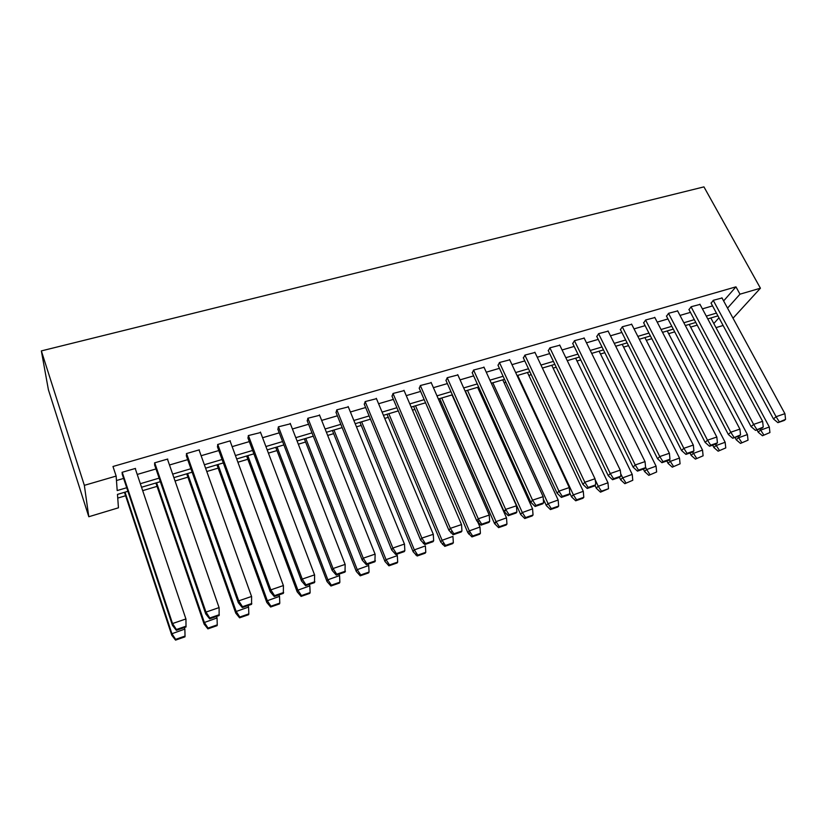<?xml version="1.0" encoding="UTF-8"?>
<svg xmlns="http://www.w3.org/2000/svg" width="827" height="827" viewBox="0 0 827 827"><rect width="100%" height="100%" fill="white"/><g stroke="black" fill="none" stroke-linecap="round" stroke-linejoin="round"><path stroke-width="1.24" d="M127.906 491.3L117.475 494.401L118.447 507.809L88.799 516.741L48.4 389.755L41.35 350.906L703.942 186.881L760.427 288.209L739.989 294.174L735.958 286.845L112.979 466.49L116.142 476.073L117.196 490.556L126.717 487.734M723.108 325.487L715.996 327.626M117.744 498.092L125.601 495.745M142.678 490.649L157.047 486.359M175.055 480.983L187.894 477.158M206.791 471.514L218.152 468.123M237.897 462.231L247.842 459.264M268.403 453.124L276.983 450.57M298.32 444.192L305.577 442.031M327.678 435.436L333.663 433.648M356.468 426.835L361.234 425.419M384.72 418.4L388.308 417.335M412.456 410.13L414.896 409.396M439.685 402.005L441.029 401.602M478.957 390.282L480.011 389.962M504.108 382.777L505.866 382.25M528.825 375.396L531.265 374.662M553.118 368.139L556.22 367.219M577.008 361.017L580.74 359.9M600.495 353.997L604.837 352.705M623.589 347.113L628.52 345.634M646.301 340.331L651.81 338.688M668.65 333.663L674.708 331.854M690.628 327.099L697.213 325.135M167.695 459.812L167.716 459.037L154.566 462.862L154.814 465.549M230.226 441.432L230.32 440.812L217.677 444.492L217.594 447.231M290.391 423.817L278.368 426.835L277.975 429.606M348.312 406.905L336.765 409.841L336.103 412.642M404.093 390.623L393.011 393.476L450.343 528.339L461.528 524.576L403.958 390.292M392.081 396.309L393.011 393.476M457.869 374.951L447.211 377.712L505.659 509.38L516.462 505.814L457.734 374.652M446.032 380.565L447.211 377.712M509.742 359.828L499.477 362.505L498.081 365.379M559.796 345.241L549.914 347.826L548.311 350.72M608.134 331.162L598.614 333.653L596.815 336.568M654.85 317.558L645.66 319.966L643.685 322.881M700.014 304.408L691.145 306.734L689.005 309.66M116.462 480.528L123.626 478.43M137.22 474.45L155.983 468.95M169.494 464.991L187.708 459.657M201.126 455.729L218.804 450.55M232.149 446.642L249.309 441.608M262.562 437.731L279.226 432.841M292.407 428.986L308.574 424.251M321.672 420.405L337.375 415.805M350.39 411.991L365.648 407.525M378.58 403.741L393.394 399.4M406.243 395.637L420.633 391.419M433.4 387.677L447.376 383.583M460.07 379.862L473.644 375.882M486.266 372.191L499.446 368.325M511.985 364.655L524.783 360.903M537.261 357.243L549.686 353.605M562.081 349.976L574.165 346.43M586.488 342.823L598.221 339.39M610.46 335.803L621.863 332.464M634.03 328.898L645.112 325.652M657.207 322.106L667.968 318.953M679.99 315.428L690.442 312.368M702.402 308.864L712.554 305.887M723.635 300.925L735.958 286.845M722.033 297.989L713.329 300.284L711.106 303.209M677.623 310.921L668.598 313.299L666.531 316.214M631.694 324.298L622.338 326.758L620.446 329.663M584.172 338.14L574.476 340.683L572.77 343.577M534.986 352.478L524.918 355.103L523.419 357.988M484.033 367.322L473.582 370.041L532.547 500.17L543.143 496.665L483.909 367.033M472.289 372.905L473.582 370.041M431.229 382.715L420.354 385.527L478.264 518.767L489.243 515.076L431.094 382.405M419.299 388.37L420.354 385.527M376.461 398.686L365.152 401.581L421.873 538.098L433.307 534.314L376.316 398.335M364.345 404.403L365.152 401.581M319.625 415.278L307.84 418.255L307.313 421.046M260.598 432.531L248.317 435.581L248.079 438.331M199.266 450.519L199.328 449.836L186.437 453.589L186.52 456.297M135.504 469.354L135.473 468.413L122.065 472.32L122.479 474.987M116.142 476.073L84.344 485.346L41.35 350.906M84.344 485.346L88.799 516.741M717.929 315.862L707.767 318.891M695.796 322.447L685.335 325.559M673.292 329.136L662.52 332.34M650.404 335.948L639.312 339.246M627.124 342.864L615.712 346.255M603.441 349.904L591.698 353.398M579.355 357.068L567.26 360.665M554.845 364.356L542.388 368.056M529.9 371.768L517.082 375.582M504.511 379.324L491.31 383.242M478.668 387.005L465.074 391.047M452.359 394.83L438.362 398.986M425.564 402.79L411.153 407.08M398.273 410.905L383.428 415.319M370.475 419.175L355.186 423.713M342.151 427.6L326.407 432.273M313.288 436.18L297.079 440.998M283.878 444.926L267.173 449.888M253.889 453.837L236.687 458.954M223.321 462.924L205.603 468.196M192.143 472.196L173.887 477.624M160.345 481.655L141.531 487.248M713.815 323.543L718.952 317.775M733.022 318.199L760.427 288.209M727.543 308.13L739.989 294.174M140.342 483.702L159.135 478.13M172.667 474.129L190.913 468.723M204.362 464.743L222.07 459.502M235.437 455.543L252.617 450.457M265.901 446.518L282.586 441.577M295.787 437.669L311.986 432.872M325.094 428.986L340.827 424.334M353.863 420.467L369.131 415.95M382.084 412.115L396.919 407.721M409.789 403.907L424.199 399.648M436.987 395.854L450.973 391.709M463.689 387.946L477.282 383.924M489.915 380.182L503.116 376.275M515.666 372.553L528.484 368.759M540.972 365.069L553.418 361.378M565.823 357.709L577.918 354.121M590.251 350.472L601.994 346.989M614.254 343.36L625.667 339.98M637.855 336.372L648.937 333.095M661.042 329.508L671.813 326.324M683.857 322.757L694.308 319.656M706.279 316.11L716.44 313.102M710.993 303.002L773.514 418.989L777.897 422.638L784.285 420.436L785.557 419.351L784.947 413.8M713.246 300.377L776.077 416.705L784.906 413.676L721.919 297.782M777.897 422.638L785.557 419.351M773.483 418.938L776.077 416.705L779.158 421.563M710.827 317.981L769.306 427.001L760.685 430.112L760.013 428.81M756.974 429.864L758.235 432.232L762.442 435.757L769.927 432.552L769.306 427.001M760.685 430.112L763.652 434.733M769.927 432.552L762.442 435.757M688.891 309.443L751.092 426.629L755.496 430.371L761.998 428.128L763.238 427.052L762.639 421.439M691.072 306.827L753.614 424.396L762.597 421.325L699.9 304.191M755.496 430.371L763.238 427.052M751.092 426.629L753.614 424.396L756.726 429.306M666.417 315.997L728.349 434.495L732.701 438.238L739.317 435.953L740.527 434.888L739.938 429.223M668.526 313.381L730.768 432.232L739.896 429.099L677.499 310.704M732.701 438.238L740.527 434.888M728.318 434.444L730.768 432.232L733.9 437.173M689.201 324.411L747.412 434.568L738.656 437.731L737.984 436.418M735.017 437.442L736.268 439.83L740.475 443.406L748.032 440.171L747.412 434.568M738.656 437.731L741.643 442.393M748.032 440.171L740.475 443.406M667.234 330.945L725.155 442.269L716.244 445.484L715.582 444.151M712.688 445.153L713.928 447.572L718.125 451.191L725.765 447.924L725.155 442.269M716.244 445.484L719.263 450.177M725.765 447.924L718.125 451.191M643.571 322.654L705.173 442.445L709.514 446.249L716.244 443.923L717.423 442.858L716.844 437.142M645.598 320.049L707.509 440.202L716.802 437.018L654.726 317.33M709.514 446.249L710.672 445.184L717.423 442.858M705.142 442.393L707.509 440.202L710.672 445.184M644.895 337.581L702.526 450.095L693.46 453.361L692.788 452.007L693.905 450.973L693.357 445.184M689.976 452.989L691.217 455.439L695.404 459.109L703.105 455.801L702.526 450.095M693.46 453.361L696.499 458.106M703.105 455.801L695.404 459.109M622.286 326.83L683.846 448.317L693.305 445.071L631.57 324.07M692.768 452.028L685.924 454.395L681.551 450.498L620.333 329.435M685.924 454.395L687.041 453.341L693.905 450.973M681.551 450.498L683.846 448.317L687.041 453.341M622.193 344.332L679.494 458.055L670.273 461.383L669.457 459.719M666.872 460.97L668.113 463.44L672.289 467.152L680.073 463.823L679.494 458.055M670.273 461.383L673.343 466.159M680.073 463.823L672.289 467.152M596.691 336.32L657.548 458.737L661.9 462.686L668.878 460.277L669.963 459.233L669.425 453.392M598.562 333.726L659.76 456.566L669.384 453.268L608.021 330.924M661.9 462.686L662.985 461.642L669.963 459.233M657.548 458.737L659.76 456.566L662.985 461.642M599.099 351.196L656.069 466.159L646.683 469.54L645.639 467.369M643.375 469.074L644.605 471.576L648.771 475.339L656.628 471.979L656.069 466.159M646.683 469.54L649.795 474.357M656.628 471.979L648.771 475.339M572.646 343.329L633.141 467.172L637.452 471.121L644.553 468.671L645.598 467.637L645.07 461.745M574.434 340.734L635.229 464.97L645.029 461.611L584.048 337.892M637.452 471.121L638.485 470.098L645.598 467.637M633.11 467.121L635.229 464.97L638.485 470.098M575.623 358.174L632.231 474.398L622.69 477.841L620.943 474.202M619.464 477.334L620.684 479.856L624.84 483.681L632.779 480.28L632.231 474.398M622.69 477.841L625.822 482.699M632.779 480.28L624.84 483.681M548.187 350.462L608.258 475.711L612.559 479.722L619.785 477.22L620.901 475.308L620.281 470.243M549.883 347.878L610.264 473.53L620.24 470.108L559.672 344.983M612.559 479.722L613.551 478.699L620.788 476.197M608.227 475.659L610.264 473.53L613.551 478.699M551.754 365.276L607.979 482.782L598.262 486.286L595.409 480.239M595.006 485.47L596.339 488.292L600.485 492.158L601.425 491.186L608.507 488.726L607.979 482.782M598.262 486.286L601.425 491.186M608.507 488.726L600.485 492.158M523.284 357.719L582.89 484.353L587.211 488.468L594.572 485.925L595.523 484.911L595.688 482.854L595.037 478.895M524.897 355.145L584.834 482.244L594.995 478.761L534.862 352.209M587.211 488.468L588.152 487.454L595.523 484.911M582.89 484.353L584.834 482.244L588.152 487.454M527.461 372.501L583.283 491.321L573.39 494.877L517.692 375.406M569.875 493.233L571.571 496.872L575.695 500.79L576.584 499.828L583.8 497.316L583.283 491.321M573.39 494.877L576.584 499.828M583.8 497.316L582.89 498.288L575.695 500.79M497.947 365.1L557.088 493.212L561.388 497.389L568.883 494.794L569.793 493.791L569.327 487.703M499.456 362.536L558.928 491.124L569.276 487.579L509.608 359.559M561.388 497.389L562.288 496.386L569.793 493.791M557.088 493.212L558.928 491.124L562.288 496.386M502.754 379.841L558.153 500.015L548.084 503.633L492.82 382.798M543.752 499.911L546.347 505.607L550.451 509.577L551.309 508.626L558.649 506.072L558.153 500.015M548.084 503.633L551.309 508.626M558.649 506.072L557.78 507.023L550.451 509.577M472.155 372.615L530.81 502.237L535.09 506.465L542.719 503.829L543.587 502.837L543.132 496.686M535.09 506.465L535.937 505.473L543.587 502.837M530.81 502.237L532.547 500.17L535.937 505.473M477.613 387.315L532.567 508.863L522.313 512.544L467.503 390.323M465.363 390.964L520.679 514.497L524.763 518.519L525.569 517.588L533.043 514.983L532.567 508.863M522.313 512.544L525.569 517.588M533.043 514.983L532.226 515.924L524.763 518.519M445.898 380.255L504.036 511.427L508.285 515.717L516.069 513.029L516.885 512.047L516.451 505.824M508.285 515.717L509.081 514.735L516.885 512.047M504.036 511.427L505.659 509.38L509.081 514.735M452.028 394.924L506.506 517.867L496.055 521.62L441.742 397.983M439.706 398.593L494.525 523.553L498.598 527.636L499.353 526.706L506.961 524.06L506.506 517.867M496.055 521.62L499.353 526.706M506.961 524.06L506.196 524.99L498.598 527.636M419.165 388.049L476.745 520.793L480.983 525.145L488.912 522.406L489.667 521.434L489.253 515.149M480.983 525.145L481.727 524.173L489.667 521.434M476.745 520.793L478.264 518.767L481.727 524.173M477.065 520.359L479.97 527.047L469.322 530.872L415.516 405.778M413.593 406.357L467.896 532.774L471.948 536.909L472.651 535.999L480.404 533.301L479.97 527.047M469.322 530.872L472.651 535.999M480.404 533.301L479.681 534.221L471.948 536.909M391.936 395.968L448.937 530.334L453.144 534.749L461.228 531.957L461.931 531.006L461.549 524.649M453.144 534.749L453.837 533.797L461.931 531.006M448.937 530.334L450.343 528.339L453.837 533.797M442.094 540.289L445.453 545.458L453.351 542.719L452.938 536.392L442.094 540.289L388.824 413.717M387.015 414.255L440.75 542.098L444.802 546.368L445.453 545.458M453.351 542.719L452.679 543.618L444.802 546.368M364.2 404.041L420.592 540.062L424.778 544.548L433.017 541.706L433.658 540.755L433.296 534.325M424.778 544.548L425.409 543.608L433.658 540.755M420.592 540.062L421.873 538.098L425.409 543.608M414.337 549.883L417.738 555.103L425.781 552.302L425.388 545.913L414.337 549.883L361.637 421.801M359.952 422.308L413.138 551.733L417.139 556.002L417.738 555.103M425.781 552.302L425.171 553.201L417.139 556.002M335.948 412.26L391.719 550.038L395.854 554.535L404.248 551.63L404.837 550.699L404.496 544.197M336.816 409.83L392.846 548.043L404.455 544.063L348.157 406.533M395.854 554.535L396.412 553.604L404.837 550.699M391.698 549.986L392.846 548.043L396.412 553.604M396.753 554.224L397.322 555.62L386.064 559.662L333.963 430.03M332.392 430.495L384.979 561.481L388.959 565.813L389.496 564.934L397.694 562.081L397.322 555.62M386.064 559.662L389.496 564.934M397.694 562.081L397.136 562.96L388.959 565.813M307.148 420.633L362.247 560.158L366.351 564.717L374.92 561.76L375.127 554.266M307.913 418.245L363.249 558.184L375.076 554.131L319.46 414.875M366.351 564.717L366.857 563.807L375.437 560.84M362.226 560.096L363.249 558.184L366.857 563.807M368.16 564.097L368.718 565.513L357.243 569.627L305.773 438.413M304.336 438.837L356.282 571.426L360.231 575.819L360.706 574.951L369.069 572.046L368.718 565.513M357.243 569.627L360.706 574.951M369.069 572.046L368.573 572.915L360.231 575.819M277.81 429.161L332.165 570.413L336.258 575.106L345.004 572.088L345.169 564.541M278.451 426.815L333.054 568.531L345.128 564.396L290.225 423.383M336.258 575.106L336.703 574.207L345.459 571.188M332.165 570.413L333.054 568.531L336.703 574.207M339.008 574.155L339.556 575.592L327.854 579.789L277.055 446.952M275.742 447.335L327.027 581.557L330.945 586.012L331.358 585.165L339.876 582.198L339.556 575.592M327.854 579.789L331.358 585.165M339.876 582.198L339.452 583.045L330.945 586.012M247.893 437.845L301.524 580.999L305.566 585.702L314.487 582.621L314.611 575.013M248.41 435.55L302.248 579.086L314.56 574.868L260.422 432.056M305.566 585.702L305.938 584.823L314.87 581.732M301.504 580.936L302.248 579.086L305.938 584.823M309.277 584.42L309.825 585.878L297.896 590.158L247.79 455.646M246.622 455.997L297.172 591.822L301.09 596.412L301.431 595.574L310.125 592.556L309.825 585.878M297.896 590.158L301.431 595.574M310.125 592.556L309.763 593.393L301.09 596.412M217.398 446.673L270.212 591.677L274.244 596.515L283.341 593.372L283.423 585.702M217.79 444.461L270.811 589.868L283.382 585.557L230.03 440.905M274.244 596.515L274.543 595.647L283.661 592.504M270.212 591.677L270.811 589.868L274.543 595.647M278.968 594.882L279.516 596.36L267.338 600.722L217.977 464.516M216.953 464.815L266.78 602.418L270.636 607.008L270.915 606.201L279.784 603.11L279.516 596.36M267.338 600.722L270.915 606.201M279.784 603.11L279.485 603.927L270.636 607.008M186.292 455.667L238.31 602.697L242.28 607.556L251.563 604.341L251.604 596.608M186.561 453.547L238.724 600.857L251.553 596.463L199.049 449.919M242.28 607.556L242.497 606.708L251.811 603.493M238.29 602.635L238.724 600.857L242.497 606.708M248.059 605.56L248.586 607.049L236.171 611.494L187.584 473.551M186.716 473.809L235.757 613.158L239.582 617.821L239.789 617.025L248.834 613.882L248.586 607.049M236.171 611.494L239.789 617.025M248.834 613.882L248.607 614.688L239.582 617.821M154.556 464.795L205.716 613.882L209.644 618.813L219.124 615.546L219.114 607.742M154.711 462.82L205.975 612.083L219.072 607.597L167.447 459.109M209.644 618.813L209.789 617.986L219.3 614.709M205.696 613.82L205.975 612.083L209.789 617.986M216.519 616.446L217.046 617.955L204.372 622.493L156.603 482.761M155.889 482.978L204.114 624.116L207.897 628.861L208.032 628.075L217.253 624.871L217.046 617.955M204.372 622.493L208.032 628.075M217.253 624.871L217.098 625.657L207.897 628.861M122.169 474.026L172.44 625.305L176.327 630.319L186.013 626.98L185.951 619.113M122.22 472.269L172.533 623.548L185.91 618.958L135.215 468.485M176.327 630.319L176.389 629.512L186.096 626.163M172.419 625.243L172.533 623.548L176.389 629.512M184.338 627.548L184.855 629.089L171.923 633.72L125.011 492.158M124.463 492.323L171.82 635.301L175.562 640.119L175.624 639.354L185.041 636.077L184.855 629.089M171.923 633.72L175.624 639.354M185.041 636.077L184.959 636.842L175.562 640.119M760.644 429.999L758.173 432.128M738.614 437.617L736.216 439.726M716.203 445.36L713.877 447.459M693.419 453.237L691.165 455.326M670.232 461.259L668.051 463.327M646.642 469.416L644.553 471.473M622.648 477.717L620.632 479.753M598.221 486.162L596.288 488.178M573.349 494.753L571.519 496.758M548.043 503.509L546.296 505.493M522.261 512.42L520.628 514.384M496.014 521.496L494.474 523.429M469.281 530.738L467.855 532.65M442.052 540.155L440.729 542.047M414.296 549.748L413.087 551.609M386.023 559.528L384.927 561.368M357.192 569.493L356.23 571.302M327.812 579.655L326.975 581.433M297.854 590.013L297.151 591.76M267.297 600.578L266.739 602.283M236.129 611.36L235.716 613.034M204.331 622.349L204.073 623.992M171.882 633.575L171.778 635.167M504.284 511.841L505.845 509.897M496.19 522.002L494.722 523.842M477.748 522.292L479.019 520.607M470.015 532.526L468.816 534.118M450.777 532.836L451.8 531.41M443.468 543.143L442.507 544.497M423.321 543.473L424.117 542.254M416.488 553.801L415.723 554.948M395.306 554.162L395.926 553.139M389.021 564.49L388.432 565.451"/></g></svg>
